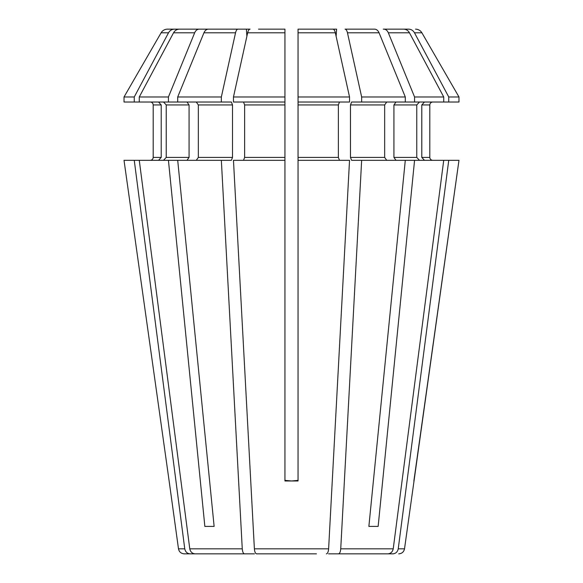 <?xml version="1.0" encoding="UTF-8"?>
<svg xmlns="http://www.w3.org/2000/svg" width="583" height="583" viewBox="0 0 583 583"><rect width="100%" height="100%" fill="white"/><g stroke="black" fill="none" stroke-linecap="round" stroke-linejoin="round"><path stroke-width="0.87" d="M254.436 553.85L244.481 553.85C243.279 553.566 242.543 551.897 242.266 548.829L221.351 160.325L231.393 160.325L232.515 157.41L232.515 104.94L231.393 102.025L221.351 102.025L221.351 96.975A339396.015 129881.228 -90 0 1 235.539 32.794C236.1 30.469 236.909 29.252 237.959 29.15L208.408 29.15C206.462 29.252 204.976 30.469 203.933 32.794A339396.015 239989.224 -90 0 0 177.706 96.975L177.706 102.025L124.019 102.025L124.019 96.975A339396.03 339396.03 0 0 1 161.105 32.794C162.57 30.469 164.676 29.252 167.43 29.15L194.729 29.15L167.43 29.15C164.676 29.252 162.57 30.469 161.105 32.794A339396.03 339396.03 0 0 0 124.019 96.975L124.019 102.025M237.959 29.15L250.078 29.15C249.028 29.252 248.22 30.469 247.658 32.794A339396.022 129881.236 -90 0 0 233.47 96.975L233.47 102.025L284.941 102.025L284.941 157.41L244.634 157.41L244.634 104.94L243.512 102.025M284.941 34.98L284.941 96.975L284.941 29.15L258.517 29.15M168.436 102.025L168.436 96.975A339396.015 239989.224 -90 0 1 194.664 32.794C195.699 30.469 197.185 29.252 199.131 29.15L179.382 29.15C176.846 29.252 174.893 30.469 173.545 32.794A339396.015 313561.033 -90 0 0 139.271 96.975L139.271 102.025M199.131 29.15L246.398 29.15L246.879 36.321M196.274 160.325L198.337 157.41L198.337 104.94L196.274 102.025M244.481 553.85L195.123 553.85C192.222 553.566 190.444 551.897 189.774 548.829L139.271 160.325L221.351 160.325M214.129 526.413L204.852 526.413L214.129 526.413L177.706 160.325M204.852 526.413L168.436 160.325M316.445 553.85L256.6 553.85C255.398 553.566 254.662 551.897 254.385 548.829L233.47 160.325L284.941 160.325L284.941 157.41M326.4 553.85C327.602 553.566 328.338 551.897 328.615 548.829L349.53 160.325L298.059 160.325L298.059 29.15L336.602 29.15L336.121 36.321M296.623 480.603L291.5 480.975L284.941 480.363L284.941 480.975L298.059 480.975L298.059 160.325M284.941 480.975L284.941 160.325M291.5 480.975L298.059 480.363M243.512 160.325L244.634 157.41M187.005 160.325L189.067 157.41L189.067 104.94L187.005 102.025M189.067 104.94L166.228 104.94L163.531 102.025M166.228 104.94L166.228 157.41L163.531 160.325M158.518 102.025L161.214 104.94L153.191 104.94C153.023 103.169 152.046 102.2 150.276 102.025M161.214 104.94L161.214 157.41L153.191 157.41L153.191 104.94M150.276 160.325C152.017 160.121 152.994 159.152 153.191 157.41C152.994 159.152 152.017 160.121 150.276 160.325M158.518 160.325L161.214 157.41M219.15 553.85L190.102 553.85C187.201 553.566 185.423 551.897 184.76 548.829L134.258 160.325L124.019 160.325L169.128 480.975L124.019 160.325M134.258 160.325L139.271 160.325M386.726 160.325L384.663 157.41L384.663 104.94L386.726 102.025M384.663 104.94L350.485 104.94L351.607 102.025L361.649 102.025L361.649 96.975A339396.015 129881.228 -90 0 0 347.461 32.794C346.9 30.469 346.091 29.252 345.041 29.15L359.004 29.15M350.485 104.94L350.485 157.41L351.607 160.325L405.294 160.325L368.871 526.413L378.148 526.413L414.564 160.325L405.294 160.325M363.85 553.85L392.898 553.85C395.799 553.566 397.577 551.897 398.24 548.829L448.742 160.325L414.564 160.325M398.24 548.829L404.515 548.829L458.981 160.325L448.742 160.325M413.872 480.975L458.981 160.325M443.729 96.975A339396.022 313561.033 -90 0 0 409.455 32.794L388.336 32.794A339396.015 239989.224 -90 0 1 414.564 96.975L443.729 96.975L443.729 102.025L458.981 102.025L458.981 96.975A339396.03 339396.03 0 0 0 421.895 32.794A339396.037 339396.037 0 0 1 458.981 96.975L448.742 96.975A339396.015 313561.033 -90 0 0 414.477 32.794C413.121 30.469 411.175 29.252 408.639 29.15L388.271 29.15L408.639 29.15M414.477 32.794L421.895 32.794C420.43 30.469 418.324 29.252 415.57 29.15M421.786 104.94L429.809 104.94C430.006 103.198 430.983 102.229 432.724 102.025C430.983 102.229 430.006 103.198 429.809 104.94L429.809 157.41L421.786 157.41L421.786 104.94L424.482 102.025M432.724 160.325C430.983 160.121 430.006 159.152 429.809 157.41C430.006 159.152 430.983 160.121 432.724 160.325M424.482 160.325L421.786 157.41M443.729 160.325L393.226 548.829C392.556 551.897 390.778 553.566 387.877 553.85L338.519 553.85C339.721 553.566 340.457 551.897 340.734 548.829L361.649 160.325M328.564 553.85L338.519 553.85M409.455 32.794C408.107 30.469 406.154 29.252 403.618 29.15L383.25 29.15M388.336 32.794C387.301 30.469 385.815 29.252 383.869 29.15M419.469 102.025L416.772 104.94L393.933 104.94L395.995 102.025M416.772 104.94L416.772 157.41L393.933 157.41L393.933 104.94M395.995 160.325L393.933 157.41M419.469 160.325L416.772 157.41M134.258 102.025L134.258 96.975A339396.022 313561.033 -90 0 1 168.523 32.794C169.879 30.469 171.825 29.252 174.361 29.15M199.75 29.15L214.719 29.15M175.935 480.975L184.76 548.829L178.485 548.829L169.128 480.975M448.742 96.975L448.742 102.025M361.649 102.025L405.294 102.025L405.294 96.975A339396.022 239989.224 -90 0 0 379.067 32.794C378.024 30.469 376.538 29.252 374.592 29.15L345.041 29.15M368.871 526.413L378.148 526.413M298.059 34.98L298.059 96.975L349.53 96.975A339396.008 129881.228 -90 0 0 335.342 32.794C334.78 30.469 333.972 29.252 332.922 29.15L324.483 29.15M266.555 553.85L256.6 553.85M190.102 553.85L184.264 553.85L190.102 553.85M339.488 160.325L338.366 157.41L298.059 157.41M339.488 102.025L338.366 104.94L338.366 157.41M349.53 96.975L349.53 102.025L298.059 102.025M284.941 102.025L284.941 96.975L233.47 96.975M168.436 96.975L139.271 96.975M221.351 96.975L177.706 96.975M221.351 102.025L177.706 102.025M134.258 96.975L124.019 96.975M405.294 96.975L361.649 96.975M443.729 102.025L405.294 102.025M414.564 96.975L414.564 102.025M232.515 157.41L198.337 157.41M232.515 104.94L198.337 104.94M235.539 32.794L203.933 32.794M242.266 548.829L189.774 548.829M328.615 548.829L254.385 548.829M284.941 32.794L247.658 32.794M284.941 104.94L244.634 104.94M194.664 32.794L173.545 32.794M189.067 157.41L166.228 157.41M384.663 157.41L350.485 157.41M393.226 548.829L340.734 548.829M338.366 104.94L298.059 104.94M335.342 32.794L298.059 32.794M168.523 32.794L161.105 32.794M379.067 32.794L347.461 32.794M404.515 548.829C403.859 551.904 401.935 553.58 398.736 553.85M178.485 548.829C179.141 551.904 181.065 553.58 184.264 553.85"/></g></svg>
